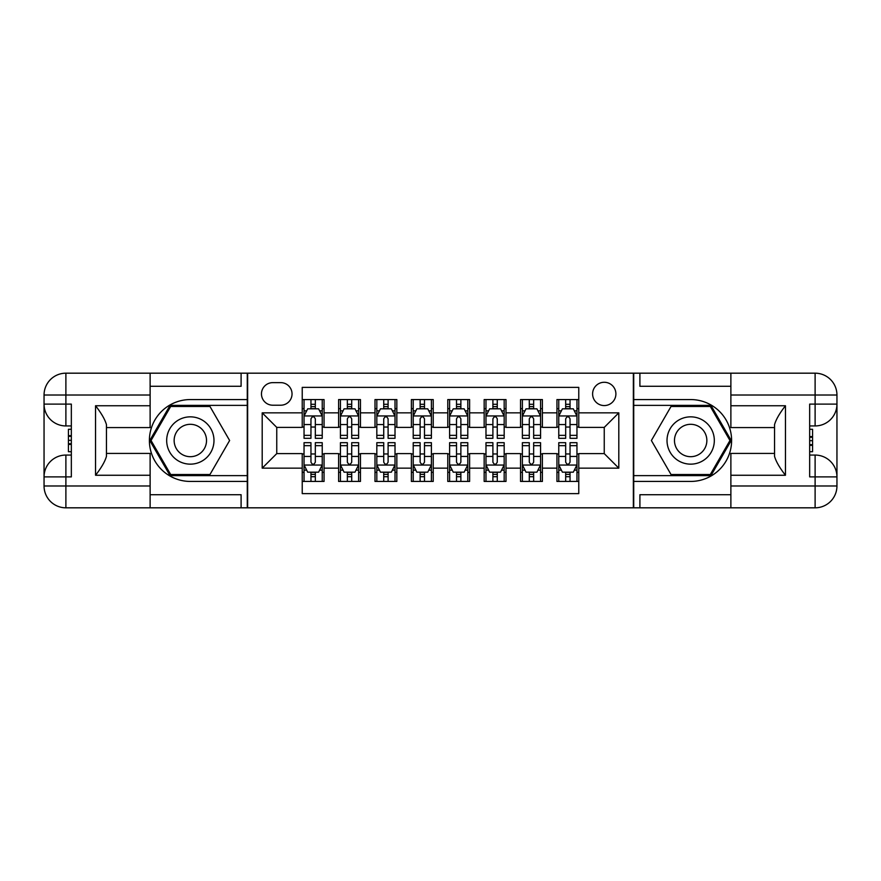 <?xml version="1.0" encoding="UTF-8"?>
<svg xmlns="http://www.w3.org/2000/svg" width="881" height="881" viewBox="0 0 881 881"><rect width="100%" height="100%" fill="white"/><g stroke="black" fill="none" stroke-linecap="round" stroke-linejoin="round"><path stroke-width="1.32" d="M604.245 382.277A11.64 11.64 0 0 0 592.605 393.928A11.64 11.64 0 0 0 604.245 405.568A11.64 11.64 0 0 0 615.896 393.928A11.64 11.64 0 0 0 604.245 382.277M150.122 494.715L241.097 494.715L241.097 507.819L730.878 507.819L730.878 485.982L815.112 485.982L815.112 476.885L809.661 476.885L809.661 404.115L815.112 404.115L815.112 395.018L730.878 395.018L730.878 405.745L785.456 405.745L785.456 475.255C779.641 467.778 775.996 461.468 774.542 456.347L774.542 424.653C775.996 419.521 779.641 413.222 785.456 405.745M578.773 399.567L556.946 399.567L556.946 412.848L542.388 412.848L542.388 427.395L556.946 427.395L556.946 412.848M542.388 412.848L542.388 399.567L520.55 399.567L520.55 412.848L506.002 412.848L506.002 427.395L520.55 427.395L520.55 412.848M506.002 412.848L506.002 399.567L484.165 399.567L484.165 412.848L469.606 412.848L469.606 427.395L484.165 427.395L484.165 412.848M469.606 412.848L469.606 399.567L447.779 399.567L447.779 412.848L433.221 412.848L433.221 427.395L447.779 427.395L447.779 412.848M433.221 412.848L433.221 399.567L411.394 399.567L411.394 412.848L396.835 412.848L396.835 427.395L411.394 427.395L411.394 412.848M396.835 412.848L396.835 399.567L374.998 399.567L374.998 412.848L360.45 412.848L360.45 427.395L374.998 427.395L374.998 412.848M360.45 412.848L360.45 399.567L338.612 399.567L338.612 427.395L324.054 427.395L324.054 399.567L302.227 399.567M302.227 481.433L324.054 481.433L324.054 453.605L338.612 453.605L338.612 481.433L360.45 481.433L360.45 453.605L374.998 453.605L374.998 468.152L360.45 468.152M374.998 468.152L374.998 481.433L396.835 481.433L396.835 453.605L411.394 453.605L411.394 468.152L396.835 468.152M411.394 468.152L411.394 481.433L433.221 481.433L433.221 453.605L447.779 453.605L447.779 468.152L433.221 468.152M447.779 468.152L447.779 481.433L469.606 481.433L469.606 453.605L484.165 453.605L484.165 468.152L469.606 468.152M484.165 468.152L484.165 481.433L506.002 481.433L506.002 453.605L520.55 453.605L520.55 468.152L506.002 468.152M520.55 468.152L520.55 481.433L542.388 481.433L542.388 453.605L556.946 453.605L556.946 468.152L542.388 468.152M272.747 405.205L280.753 405.205A11.277 11.277 0 0 0 292.04 393.928A11.277 11.277 0 0 0 280.753 382.64L272.747 382.64A11.277 11.277 0 0 0 261.47 393.928A11.277 11.277 0 0 0 272.747 405.205M730.878 386.285L639.903 386.285L639.903 373.181L633.362 373.181L633.362 507.819M633.362 373.181L150.122 373.181L150.122 395.018L65.888 395.018L65.888 404.115L71.339 404.115L71.339 476.885L65.888 476.885L65.888 485.982L150.122 485.982L150.122 475.255L95.544 475.255L95.544 405.745C101.359 413.222 105.004 419.532 106.458 424.653L106.458 456.347C105.004 461.479 101.359 467.778 95.544 475.255M247.638 507.819L247.638 373.181M578.773 412.848L578.773 387.376L302.227 387.376L302.227 427.395L276.755 427.395L276.755 453.605L302.227 453.605L302.227 493.624L578.773 493.624L578.773 453.605L604.245 453.605L604.245 427.395L578.773 427.395L578.773 412.848L618.803 412.848L618.803 468.152L578.773 468.152M302.227 468.152L262.197 468.152L262.197 412.848L302.227 412.848M556.946 468.152L556.946 481.433L578.773 481.433M302.227 408.663L304.044 408.663M310.96 408.663L315.321 408.663M322.237 408.663L324.054 408.663M302.227 427.032L304.044 427.032M310.96 427.032L315.321 427.032M322.237 427.032L324.054 427.032M302.227 453.968L304.044 453.968M310.96 453.968L315.321 453.968M322.237 453.968L324.054 453.968M302.227 472.337L304.044 472.337M310.96 472.337L315.321 472.337M322.237 472.337L324.054 472.337M338.612 427.032L340.429 427.032M347.345 427.032L351.717 427.032M358.622 427.032L360.45 427.032M338.612 408.663L340.429 408.663M347.345 408.663L351.717 408.663M358.622 408.663L360.45 408.663M338.612 453.968L340.429 453.968M347.345 453.968L351.717 453.968M358.622 453.968L360.45 453.968M338.612 472.337L340.429 472.337M347.345 472.337L351.717 472.337M358.622 472.337L360.45 472.337M374.998 453.968L376.826 453.968M383.731 453.968L388.103 453.968M395.018 453.968L396.835 453.968M374.998 472.337L376.826 472.337M383.731 472.337L388.103 472.337M395.018 472.337L396.835 472.337M374.998 408.663L376.826 408.663M383.731 408.663L388.103 408.663M395.018 408.663L396.835 408.663M374.998 427.032L376.826 427.032M383.731 427.032L388.103 427.032M395.018 427.032L396.835 427.032M411.394 453.968L413.211 453.968M420.127 453.968L424.488 453.968M431.404 453.968L433.221 453.968M411.394 472.337L413.211 472.337M420.127 472.337L424.488 472.337M431.404 472.337L433.221 472.337M411.394 408.663L413.211 408.663M420.127 408.663L424.488 408.663M431.404 408.663L433.221 408.663M411.394 427.032L413.211 427.032M420.127 427.032L424.488 427.032M431.404 427.032L433.221 427.032M447.779 453.968L449.596 453.968M456.512 453.968L460.873 453.968M467.789 453.968L469.606 453.968M447.779 472.337L449.596 472.337M456.512 472.337L460.873 472.337M467.789 472.337L469.606 472.337M447.779 408.663L449.596 408.663M456.512 408.663L460.873 408.663M467.789 408.663L469.606 408.663M447.779 427.032L449.596 427.032M456.512 427.032L460.873 427.032M467.789 427.032L469.606 427.032M484.165 453.968L485.982 453.968M492.897 453.968L497.269 453.968M504.174 453.968L506.002 453.968M484.165 472.337L485.982 472.337M492.897 472.337L497.269 472.337M504.174 472.337L506.002 472.337M484.165 408.663L485.982 408.663M492.897 408.663L497.269 408.663M504.174 408.663L506.002 408.663M484.165 427.032L485.982 427.032M492.897 427.032L497.269 427.032M504.174 427.032L506.002 427.032M520.55 453.968L522.378 453.968M529.283 453.968L533.655 453.968M540.571 453.968L542.388 453.968M520.55 472.337L522.378 472.337M529.283 472.337L533.655 472.337M540.571 472.337L542.388 472.337M520.55 408.663L522.378 408.663M529.283 408.663L533.655 408.663M540.571 408.663L542.388 408.663M520.55 427.032L522.378 427.032M529.283 427.032L533.655 427.032M540.571 427.032L542.388 427.032M556.946 453.968L558.763 453.968M565.679 453.968L570.04 453.968M576.956 453.968L578.773 453.968M556.946 472.337L558.763 472.337M565.679 472.337L570.04 472.337M576.956 472.337L578.773 472.337M556.946 408.663L558.763 408.663M565.679 408.663L570.04 408.663M576.956 408.663L578.773 408.663M556.946 427.032L558.763 427.032M565.679 427.032L570.04 427.032M576.956 427.032L578.773 427.032M276.755 427.395L262.197 412.848M276.755 453.605L262.197 468.152M618.803 412.848L604.245 427.395M618.803 468.152L604.245 453.605M315.321 404.291L310.96 404.291M322.237 435.346L315.321 435.346L315.321 438.32L322.237 438.32L322.237 416.118L318.603 408.839L307.678 408.839L304.044 416.118L304.044 438.32L310.96 438.32L310.96 435.346L304.044 435.346M304.044 416.118L304.044 399.567M322.237 416.118L322.237 399.567M310.96 408.839L310.96 399.567M315.321 399.567L315.321 408.839M315.321 435.346L315.321 418.849C313.867 416.041 312.414 416.041 310.96 418.849L310.96 435.346M310.96 476.709L315.321 476.709M304.044 445.654L310.96 445.654L310.96 442.68L304.044 442.68L304.044 464.882L307.678 472.161L318.603 472.161L322.237 464.882L322.237 442.68L315.321 442.68L315.321 445.654L322.237 445.654M322.237 464.882L322.237 481.433M304.044 464.882L304.044 481.433M315.321 472.161L315.321 481.433M310.96 481.433L310.96 472.161M310.96 445.654L310.96 462.151C312.414 464.959 313.867 464.959 315.321 462.151L315.321 445.654M202.156 420.017A23.655 23.655 0 0 0 169.846 428.673A23.655 23.655 0 0 0 178.502 460.983A23.655 23.655 0 0 0 210.812 452.327A23.655 23.655 0 0 0 202.156 420.017M198.423 426.481A16.188 16.188 0 0 0 176.31 432.406A16.188 16.188 0 0 0 182.235 454.519A16.188 16.188 0 0 0 204.359 448.594A16.188 16.188 0 0 0 198.423 426.481M209.975 474.518L170.683 474.518L151.047 440.5L170.683 406.482L209.975 406.482L229.622 440.5L209.975 474.518M702.498 420.017A23.655 23.655 0 0 0 670.188 428.673A23.655 23.655 0 0 0 678.844 460.983A23.655 23.655 0 0 0 711.154 452.327A23.655 23.655 0 0 0 702.498 420.017M698.765 426.481A16.188 16.188 0 0 0 676.641 432.406A16.188 16.188 0 0 0 682.577 454.519A16.188 16.188 0 0 0 704.69 448.594A16.188 16.188 0 0 0 698.765 426.481M710.317 474.518L671.025 474.518L651.378 440.5L671.025 406.482L710.317 406.482L729.953 440.5L710.317 474.518M247.275 373.181L247.275 399.567L190.329 399.567A40.933 40.933 0 0 0 149.396 440.5A40.933 40.933 0 0 0 190.329 481.433L247.275 481.433L247.275 507.819M95.544 405.745L150.122 405.745L150.122 395.018M150.122 405.745L150.122 427.582L106.458 427.582M150.122 485.982L150.122 507.819L65.888 507.819A21.838 21.838 0 0 1 44.05 485.982L44.05 395.018A21.838 21.838 0 0 1 65.888 373.181L150.122 373.181M247.275 399.567L247.275 405.381L170.055 405.381L149.781 440.5L170.055 475.619L247.275 475.619L247.275 405.381M247.275 475.619L247.275 481.433M106.458 453.418L150.122 453.418L150.122 475.255M241.097 507.819L150.122 507.819M44.05 476.885A21.838 21.838 0 0 1 65.888 455.059A21.838 21.838 0 0 0 44.05 476.885L65.888 476.885L65.888 455.059L71.339 455.059M71.339 425.941L65.888 425.941L65.888 404.115L44.05 404.115A21.838 21.838 0 0 0 65.888 425.941A21.838 21.838 0 0 1 44.05 404.115M241.097 373.181L241.097 386.285L150.122 386.285M71.339 429.3L68.432 429.3L68.432 443.716L71.339 443.716M68.432 440.324L71.339 440.324M68.432 436.315L71.339 436.315M68.432 435.655L71.339 435.655M68.432 443.716L68.432 451.7L71.339 451.7M68.432 444.431L71.339 444.431M633.725 507.819L633.725 481.433L690.671 481.433A40.933 40.933 0 0 0 731.604 440.5A40.933 40.933 0 0 0 690.671 399.567L633.725 399.567L633.725 373.181M785.456 475.255L730.878 475.255L730.878 485.982M730.878 475.255L730.878 453.418L774.542 453.418M730.878 395.018L730.878 373.181L815.112 373.181A21.838 21.838 0 0 1 836.95 395.018L836.95 485.982A21.838 21.838 0 0 1 815.112 507.819L730.878 507.819M633.725 481.433L633.725 475.619L710.945 475.619L731.219 440.5L710.945 405.381L633.725 405.381L633.725 475.619M633.725 405.381L633.725 399.567M774.542 427.582L730.878 427.582L730.878 405.745M639.903 373.181L730.878 373.181M836.95 404.115A21.838 21.838 0 0 1 815.112 425.941A21.838 21.838 0 0 0 836.95 404.115L815.112 404.115L815.112 425.941L809.661 425.941M809.661 455.059L815.112 455.059L815.112 476.885L836.95 476.885A21.838 21.838 0 0 0 815.112 455.059A21.838 21.838 0 0 1 836.95 476.885M639.903 507.819L639.903 494.715L730.878 494.715M809.661 451.7L812.568 451.7L812.568 437.284L809.661 437.284M812.568 440.676L809.661 440.676M812.568 444.685L809.661 444.685M812.568 445.346L809.661 445.346M812.568 437.284L812.568 429.3L809.661 429.3M812.568 436.569L809.661 436.569M351.717 404.291L347.345 404.291M358.622 435.346L351.717 435.346L351.717 438.32L358.622 438.32L358.622 416.118L354.988 408.839L344.075 408.839L340.429 416.118L340.429 438.32L347.345 438.32L347.345 435.346L340.429 435.346M340.429 416.118L340.429 399.567M358.622 416.118L358.622 399.567M347.345 408.839L347.345 399.567M351.717 399.567L351.717 408.839M351.717 435.346L351.717 418.849C350.264 416.041 348.799 416.041 347.345 418.849L347.345 435.346M388.103 404.291L383.731 404.291M395.018 435.346L388.103 435.346L388.103 438.32L395.018 438.32L395.018 416.118L391.373 408.839L380.46 408.839L376.826 416.118L376.826 438.32L383.731 438.32L383.731 435.346L376.826 435.346M376.826 416.118L376.826 399.567M395.018 416.118L395.018 399.567M383.731 408.839L383.731 399.567M388.103 399.567L388.103 408.839M388.103 435.346L388.103 418.849C386.649 416.041 385.195 416.041 383.731 418.849L383.731 435.346M424.488 404.291L420.127 404.291M431.404 435.346L424.488 435.346L424.488 438.32L431.404 438.32L431.404 416.118L427.77 408.839L416.845 408.839L413.211 416.118L413.211 438.32L420.127 438.32L420.127 435.346L413.211 435.346M413.211 416.118L413.211 399.567M431.404 416.118L431.404 399.567M420.127 408.839L420.127 399.567M424.488 399.567L424.488 408.839M424.488 435.346L424.488 418.849C423.034 416.041 421.581 416.041 420.127 418.849L420.127 435.346M460.873 404.291L456.512 404.291M467.789 435.346L460.873 435.346L460.873 438.32L467.789 438.32L467.789 416.118L464.155 408.839L453.23 408.839L449.596 416.118L449.596 438.32L456.512 438.32L456.512 435.346L449.596 435.346M449.596 416.118L449.596 399.567M467.789 416.118L467.789 399.567M456.512 408.839L456.512 399.567M460.873 399.567L460.873 408.839M460.873 435.346L460.873 418.849C459.419 416.041 457.966 416.041 456.512 418.849L456.512 435.346M347.345 476.709L351.717 476.709M340.429 445.654L347.345 445.654L347.345 442.68L340.429 442.68L340.429 464.882L344.075 472.161L354.988 472.161L358.622 464.882L358.622 442.68L351.717 442.68L351.717 445.654L358.622 445.654M358.622 464.882L358.622 481.433M340.429 464.882L340.429 481.433M351.717 472.161L351.717 481.433M347.345 481.433L347.345 472.161M347.345 445.654L347.345 462.151C348.799 464.959 350.253 464.959 351.717 462.151L351.717 445.654M383.731 476.709L388.103 476.709M376.826 445.654L383.731 445.654L383.731 442.68L376.826 442.68L376.826 464.882L380.46 472.161L391.373 472.161L395.018 464.882L395.018 442.68L388.103 442.68L388.103 445.654L395.018 445.654M395.018 464.882L395.018 481.433M376.826 464.882L376.826 481.433M388.103 472.161L388.103 481.433M383.731 481.433L383.731 472.161M383.731 445.654L383.731 462.151C385.184 464.959 386.649 464.959 388.103 462.151L388.103 445.654M420.127 476.709L424.488 476.709M413.211 445.654L420.127 445.654L420.127 442.68L413.211 442.68L413.211 464.882L416.845 472.161L427.77 472.161L431.404 464.882L431.404 442.68L424.488 442.68L424.488 445.654L431.404 445.654M431.404 464.882L431.404 481.433M413.211 464.882L413.211 481.433M424.488 472.161L424.488 481.433M420.127 481.433L420.127 472.161M420.127 445.654L420.127 462.151C421.581 464.959 423.034 464.959 424.488 462.151L424.488 445.654M456.512 476.709L460.873 476.709M449.596 445.654L456.512 445.654L456.512 442.68L449.596 442.68L449.596 464.882L453.23 472.161L464.155 472.161L467.789 464.882L467.789 442.68L460.873 442.68L460.873 445.654L467.789 445.654M467.789 464.882L467.789 481.433M449.596 464.882L449.596 481.433M460.873 472.161L460.873 481.433M456.512 481.433L456.512 472.161M456.512 445.654L456.512 462.151C457.966 464.959 459.419 464.959 460.873 462.151L460.873 445.654M497.269 404.291L492.897 404.291M504.174 435.346L497.269 435.346L497.269 438.32L504.174 438.32L504.174 416.118L500.54 408.839L489.627 408.839L485.982 416.118L485.982 438.32L492.897 438.32L492.897 435.346L485.982 435.346M485.982 416.118L485.982 399.567M504.174 416.118L504.174 399.567M492.897 408.839L492.897 399.567M497.269 399.567L497.269 408.839M497.269 435.346L497.269 418.849C495.816 416.041 494.351 416.041 492.897 418.849L492.897 435.346M492.897 476.709L497.269 476.709M485.982 445.654L492.897 445.654L492.897 442.68L485.982 442.68L485.982 464.882L489.627 472.161L500.54 472.161L504.174 464.882L504.174 442.68L497.269 442.68L497.269 445.654L504.174 445.654M504.174 464.882L504.174 481.433M485.982 464.882L485.982 481.433M497.269 472.161L497.269 481.433M492.897 481.433L492.897 472.161M492.897 445.654L492.897 462.151C494.351 464.959 495.805 464.959 497.269 462.151L497.269 445.654M533.655 404.291L529.283 404.291M540.571 435.346L533.655 435.346L533.655 438.32L540.571 438.32L540.571 416.118L536.925 408.839L526.012 408.839L522.378 416.118L522.378 438.32L529.283 438.32L529.283 435.346L522.378 435.346M522.378 416.118L522.378 399.567M540.571 416.118L540.571 399.567M529.283 408.839L529.283 399.567M533.655 399.567L533.655 408.839M533.655 435.346L533.655 418.849C532.201 416.041 530.747 416.041 529.283 418.849L529.283 435.346M529.283 476.709L533.655 476.709M522.378 445.654L529.283 445.654L529.283 442.68L522.378 442.68L522.378 464.882L526.012 472.161L536.925 472.161L540.571 464.882L540.571 442.68L533.655 442.68L533.655 445.654L540.571 445.654M540.571 464.882L540.571 481.433M522.378 464.882L522.378 481.433M533.655 472.161L533.655 481.433M529.283 481.433L529.283 472.161M529.283 445.654L529.283 462.151C530.736 464.959 532.201 464.959 533.655 462.151L533.655 445.654M570.04 404.291L565.679 404.291M576.956 435.346L570.04 435.346L570.04 438.32L576.956 438.32L576.956 416.118L573.322 408.839L562.397 408.839L558.763 416.118L558.763 438.32L565.679 438.32L565.679 435.346L558.763 435.346M558.763 416.118L558.763 399.567M576.956 416.118L576.956 399.567M565.679 408.839L565.679 399.567M570.04 399.567L570.04 408.839M570.04 435.346L570.04 418.849C568.586 416.041 567.133 416.041 565.679 418.849L565.679 435.346M565.679 476.709L570.04 476.709M558.763 445.654L565.679 445.654L565.679 442.68L558.763 442.68L558.763 464.882L562.397 472.161L573.322 472.161L576.956 464.882L576.956 442.68L570.04 442.68L570.04 445.654L576.956 445.654M576.956 464.882L576.956 481.433M558.763 464.882L558.763 481.433M570.04 472.161L570.04 481.433M565.679 481.433L565.679 472.161M565.679 445.654L565.679 462.151C567.133 464.959 568.586 464.959 570.04 462.151L570.04 445.654M338.612 468.152L324.054 468.152M338.612 412.848L324.054 412.848M322.149 415.942L304.132 415.942M304.044 410.843L306.687 410.843M319.605 410.843L322.237 410.843M310.96 424.554L304.044 424.554M322.237 424.554L315.321 424.554M315.321 406.615L310.96 406.615M304.132 465.058L322.149 465.058M322.237 470.157L319.605 470.157M306.687 470.157L304.044 470.157M315.321 456.446L322.237 456.446M304.044 456.446L310.96 456.446M310.96 474.385L315.321 474.385M65.888 373.181A21.838 21.838 0 0 0 44.05 395.018L65.888 395.018L65.888 373.181M65.888 507.819L65.888 485.982L44.05 485.982A21.838 21.838 0 0 0 65.888 507.819M815.112 507.819A21.838 21.838 0 0 0 836.95 485.982L815.112 485.982L815.112 507.819M815.112 373.181L815.112 395.018L836.95 395.018A21.838 21.838 0 0 0 815.112 373.181M358.534 415.942L340.529 415.942M340.429 410.843L343.072 410.843M355.99 410.843L358.622 410.843M347.345 424.554L340.429 424.554M358.622 424.554L351.717 424.554M351.717 406.615L347.345 406.615M394.919 415.942L376.914 415.942M376.826 410.843L379.458 410.843M392.375 410.843L395.018 410.843M383.731 424.554L376.826 424.554M395.018 424.554L388.103 424.554M388.103 406.615L383.731 406.615M431.316 415.942L413.299 415.942M413.211 410.843L415.843 410.843M428.761 410.843L431.404 410.843M420.127 424.554L413.211 424.554M431.404 424.554L424.488 424.554M424.488 406.615L420.127 406.615M467.701 415.942L449.684 415.942M449.596 410.843L452.239 410.843M465.157 410.843L467.789 410.843M456.512 424.554L449.596 424.554M467.789 424.554L460.873 424.554M460.873 406.615L456.512 406.615M340.529 465.058L358.534 465.058M358.622 470.157L355.99 470.157M343.072 470.157L340.429 470.157M351.717 456.446L358.622 456.446M340.429 456.446L347.345 456.446M347.345 474.385L351.717 474.385M376.914 465.058L394.919 465.058M395.018 470.157L392.375 470.157M379.458 470.157L376.826 470.157M388.103 456.446L395.018 456.446M376.826 456.446L383.731 456.446M383.731 474.385L388.103 474.385M413.299 465.058L431.316 465.058M431.404 470.157L428.761 470.157M415.843 470.157L413.211 470.157M424.488 456.446L431.404 456.446M413.211 456.446L420.127 456.446M420.127 474.385L424.488 474.385M449.684 465.058L467.701 465.058M467.789 470.157L465.157 470.157M452.239 470.157L449.596 470.157M460.873 456.446L467.789 456.446M449.596 456.446L456.512 456.446M456.512 474.385L460.873 474.385M504.086 415.942L486.081 415.942M485.982 410.843L488.625 410.843M501.542 410.843L504.174 410.843M492.897 424.554L485.982 424.554M504.174 424.554L497.269 424.554M497.269 406.615L492.897 406.615M486.081 465.058L504.086 465.058M504.174 470.157L501.542 470.157M488.625 470.157L485.982 470.157M497.269 456.446L504.174 456.446M485.982 456.446L492.897 456.446M492.897 474.385L497.269 474.385M540.471 415.942L522.466 415.942M522.378 410.843L525.01 410.843M537.928 410.843L540.571 410.843M529.283 424.554L522.378 424.554M540.571 424.554L533.655 424.554M533.655 406.615L529.283 406.615M522.466 465.058L540.471 465.058M540.571 470.157L537.928 470.157M525.01 470.157L522.378 470.157M533.655 456.446L540.571 456.446M522.378 456.446L529.283 456.446M529.283 474.385L533.655 474.385M576.868 415.942L558.851 415.942M558.763 410.843L561.395 410.843M574.313 410.843L576.956 410.843M565.679 424.554L558.763 424.554M576.956 424.554L570.04 424.554M570.04 406.615L565.679 406.615M558.851 465.058L576.868 465.058M576.956 470.157L574.313 470.157M561.395 470.157L558.763 470.157M570.04 456.446L576.956 456.446M558.763 456.446L565.679 456.446M565.679 474.385L570.04 474.385"/></g></svg>
